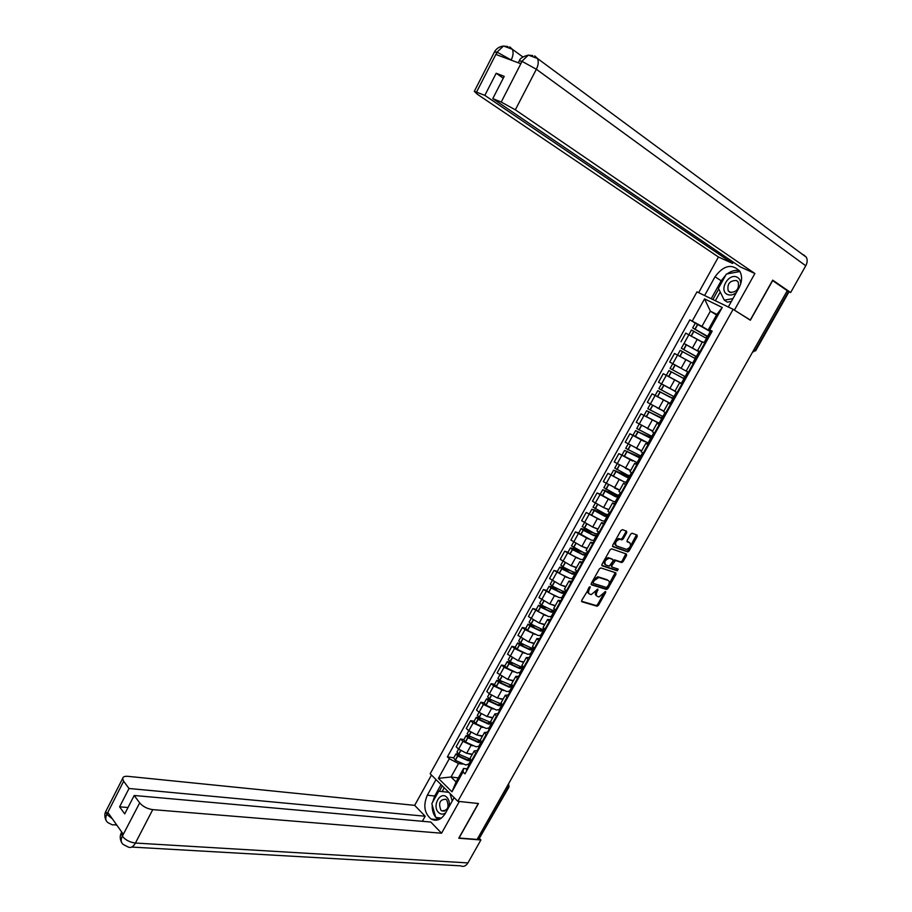 <?xml version="1.0" encoding="UTF-8"?>
<svg xmlns="http://www.w3.org/2000/svg" width="912" height="912" viewBox="0 0 912 912"><rect width="100%" height="100%" fill="white"/><g stroke="black" fill="none" stroke-linecap="round" stroke-linejoin="round"><path stroke-width="1.37" d="M590.098 586.712L581.765 600.324L581.936 601.783L597.075 606.229L598.5 605.26L605.682 592.515L605.522 591.489L599.059 596.915L597.554 596.482C596.072 595.764 595.912 594.202 597.064 591.808L597.827 589.106L591.307 594.578L589.779 594.134C588.274 593.404 588.103 591.831 589.266 589.426L590.098 586.712M626.704 532.711L626.578 531.183L622.417 529.644L620.901 530.579L612.716 545.159L612.853 546.687L627.764 551.897L629.12 550.939L637.214 536.587L637.1 535.07L632.016 533.212L630.671 534.17L627.182 540.36L627.308 541.888L629.77 542.765C631.4 545.593 630.295 547.793 626.453 549.366L616.375 545.855C614.688 543.028 615.794 540.805 619.681 539.186L621.847 539.893L623.215 538.924L626.704 532.711L625.746 532.061L625.974 530.955M733.123 309.328L750.359 320.226L772.646 280.611L787.273 290.689L477.113 839.439L459.067 838.014L478.458 803.529L457.824 801.306L733.123 309.328L696.985 291.851L430.168 773.775L457.824 801.306M600.928 567.937L599.401 568.894L591.307 583.327L591.466 584.809L606.526 589.483L607.939 588.525L615.953 574.309L615.817 572.827L600.928 567.937M601.977 564.289L610.128 549.788L611.507 548.807L626.43 553.994L626.555 555.499L623.101 561.61L621.733 562.579L615.52 560.492L611.838 565.543L611.975 567.036L618.211 569.111L617.333 570.821L602.137 565.793L601.977 564.289M787.17 290.871L788.823 292.136L755.581 350.915M508.919 787.102L479.074 838.835L508.269 787.204L508.417 784.058M477.523 838.709L479.074 838.835M470.056 758.374L471.789 761.657M472.633 745.822L462.931 741.365L458.622 749.117L466.625 753.312L472.405 754.156M469.817 758.921L458.793 754.178L456.958 752.058L458.599 749.105L456.137 746.757L460.435 739.016L463.9 739.564M476.155 753.836L474.183 750.975L477.25 750.553M462.931 741.365L460.435 739.016M479.256 746.837L478.241 746.689M480.35 739.928L482.129 743.143M474.08 721.255L470.626 720.651L466.317 728.437L468.814 730.763L476.839 734.981L482.585 735.916M486.518 735.277L484.5 732.484L487.532 732.131M482.87 727.48L473.146 722.965L470.626 720.651M490.69 721.392L492.001 724.048L490.781 727.662L488.433 728.414M484.306 702.856L480.875 702.206L476.531 710.026L479.062 712.318L487.099 716.547L492.822 717.573M496.937 716.627L496.413 716.148L492.001 724.048L492.526 724.527M496.413 716.148L494.874 713.891L497.872 713.617M493.164 709.046L483.417 704.486L480.875 702.206M499.742 710.266L498.67 710.06M501.076 702.764L502.968 705.82M494.578 684.365L491.169 683.658L486.803 691.524L489.368 693.781L497.416 698.022L503.105 699.139M507.403 697.874L505.305 695.206L508.258 695.012M503.515 690.509L493.734 685.915L491.169 683.658M510.036 691.832L508.964 691.615M511.529 684.046L513.467 687.021M504.906 665.783L501.52 665.019L497.131 672.919L507.79 679.417L513.445 680.614M517.925 679.03L515.782 676.419L518.7 676.316M513.923 671.893L504.108 667.242L501.52 665.019M520.376 673.307L519.304 673.067M522.029 665.224L524.024 668.12M515.28 647.098L511.917 646.289L507.505 654.223L518.21 660.71L523.83 661.998M528.504 660.094L526.315 657.541L529.199 657.518M524.389 653.174L514.539 648.478L511.917 646.289M530.773 654.691L529.701 654.44M532.574 646.312L534.637 649.116M525.711 628.322L522.371 627.467L517.936 635.436L528.686 641.9L534.272 643.279M539.14 641.056L536.906 638.571L539.744 638.628M534.911 634.364L525.016 629.611L522.371 627.467M541.226 635.972L540.143 635.698M543.187 627.308L545.296 630.032M536.199 609.455L532.87 608.543L528.424 616.558L539.22 622.999L544.76 624.469M549.822 621.916L547.542 619.499L550.346 619.636M545.479 615.463L532.87 608.543M551.726 617.173L550.643 616.877M553.846 608.19L556.012 610.835M546.733 590.497L543.427 589.517L538.958 597.577L549.799 604.006L555.317 605.568M560.561 602.684L558.235 600.324L561.005 600.541M556.115 596.471L543.427 589.517M562.271 598.272L561.188 597.953M564.562 588.981L566.785 591.546M557.335 571.436L554.04 570.399L549.548 578.504L560.435 584.911L565.907 586.564M571.368 583.349L568.985 581.058L571.721 581.354M566.819 577.387L554.04 570.399M572.884 579.268L571.79 578.926M575.335 569.681L577.615 572.155M567.971 552.273L564.71 551.19L560.196 559.33L571.129 565.725L576.566 567.469M582.221 563.912L579.793 561.689L582.483 562.077M577.581 558.201L564.71 551.19M583.543 560.173L582.437 559.808M586.165 550.278L588.502 552.661M578.675 533.018L575.438 531.878L570.889 540.052L581.879 546.425L587.282 548.283M593.131 544.373L590.657 542.218L593.313 542.686M588.411 538.935L575.438 531.878M594.259 540.987L593.142 540.588M597.052 530.761L599.446 533.064M605.26 521.276L602.068 520.741L586.211 512.464L581.651 520.684L592.675 527.045L598.044 528.983M604.097 524.742L601.578 522.644L604.189 523.203M599.321 519.566L586.211 512.464M605.032 521.687L603.881 521.265M607.985 511.153L610.447 513.365M600.244 494.201L597.052 492.947L592.458 501.212L603.539 507.551L608.863 509.591M615.121 504.997L612.556 502.968L615.121 503.618M610.322 500.129L597.052 492.947M615.862 502.295L614.677 501.828M618.986 491.443L621.505 493.563M626.92 482.482L623.854 481.696L607.939 473.328L603.322 481.639L619.738 490.097M626.202 485.15L623.591 483.189L626.464 484.671M621.437 480.613L607.939 473.328M626.738 482.813L625.495 482.288M630.044 471.629L632.62 473.659M637.841 462.943L618.883 453.617L614.243 461.962L630.671 470.501M637.34 465.2L634.684 463.319L637.568 464.789M632.689 461.039L618.883 453.617M637.682 463.216L636.325 462.623M641.159 451.714L643.792 453.64M633.019 435.229L629.884 433.793L625.222 442.195L641.66 450.813M648.546 445.147L645.833 443.335L648.272 444.247M644.225 441.476L629.884 433.793M648.683 443.517L647.087 442.787M652.331 431.684L655.033 433.531M659.832 423.544L640.942 413.866L636.257 422.313L652.707 431.011M659.798 424.981L657.039 423.236L659.444 424.251M659.729 423.727L640.942 413.866M663.56 411.551L666.319 413.307M655.363 395.512L652.069 393.836L647.36 402.329L663.811 411.107M671.118 404.711L668.314 403.047L670.685 404.096M670.844 403.822L652.069 393.836M674.857 391.316L677.673 392.969M669.077 376.793L663.241 373.703L658.51 382.242L674.971 391.1M682.495 384.34L679.645 382.744L681.982 383.872M682.005 383.827L663.241 373.703M687.443 371.651L689.096 372.541L687.443 371.651M681.139 368.243L669.716 362.041L681.139 368.243L685.927 359.659L677.559 355.11L674.481 353.468L669.716 362.041M693.941 363.854L678.528 355.634M690.954 362.452L685.927 359.659M699.949 351.895L697.623 350.504L700.564 351.986M684.57 343.778L699.743 352.066M705.443 343.265L702.479 341.806L697.623 350.504M702.263 342.194L685.778 333.119L680.99 341.738M462.441 764.085L458.531 763.538L451.041 776.99L456.068 781.915L463.592 768.428L467.012 768.884M469.11 764.997L468.107 764.86M458.314 777.902L451.041 776.99L438.398 778.346L449.308 758.704L458.531 763.538M463.592 768.428L463.022 771.985L451.964 791.81L438.398 778.346M711.976 331.558L708.385 329.608L716.878 314.389L710.38 311.197L701.944 326.359L689.837 319.85L447.404 756.869L449.308 758.704M692.254 321.07L704.566 298.885L722.247 307.469L709.718 329.905L708.385 329.608M463.022 771.985L464.972 773.866L712.204 331.147L709.718 329.905M716.536 314.993L710.38 311.197L704.566 298.885M701.944 326.359L711.064 331.797M453.777 757.781L447.404 756.869M695.366 323.144L689.837 319.85M451.964 791.81L456.068 781.915M716.878 314.389L722.247 307.469M590.212 587.75L589.289 587.032L588.331 588.73C587.18 591.147 587.351 592.709 588.856 593.438L588.856 593.45M596.653 595.821L596.619 595.798C595.137 595.069 594.977 593.518 596.14 591.124L597.052 589.483M581.537 601.236L596.152 605.534L597.577 604.565L604.713 591.899M591.067 584.284L605.602 588.81L607.004 587.841L615.247 572.645M593.233 582.358L593.347 583.395L606.548 587.51L608.521 585.094C609.683 582.711 609.524 581.138 608.065 580.397L598.774 577.456L594.225 580.579L593.233 582.358L592.298 581.662L593.153 583.247M592.298 581.662L593.29 579.895L597.839 576.772L607.13 579.713M611.735 566.854L610.892 564.87L613.195 560.789L614.574 559.831L620.787 561.906L622.166 560.948L625.837 553.789M601.749 565.303L616.387 570.148L617.527 568.883M609.387 558.395L609.056 558.326C605.112 559.911 603.995 562.123 605.705 564.95L609.284 566.124L612.978 561.074L612.841 559.569L608.11 557.654C604.166 559.238 603.06 561.45 604.759 564.277M612.134 559.067L612.841 559.569M608.441 557.722L611.895 558.896M615.418 545.194C613.73 542.366 614.836 540.143 618.724 538.525L620.89 539.231L622.258 538.274L625.746 532.061M626.954 541.443L628.813 542.116M612.488 546.22L626.806 551.247L628.174 550.289L636.485 534.842M472.131 754.657L467.719 753.472M469.384 759.411L467.126 759.719L458.485 755.843L457.516 754.748L459.762 754.84M458.223 753.757L455.92 753.928L457.756 756.048L468.187 760.722L470.66 760.528M470.752 760.631L468.905 763.948L465.815 764.986L455.384 760.323L453.686 757.952M470.068 764.416L468.928 765.453L469.087 766.502M466.682 770.8L466.921 769.067M469.543 758.898L469.19 759.548M469.988 764.096L468.905 763.937M470.136 764.621L470.353 762.899M432.493 802.469L434.728 796.016L427.329 795.207C423.054 805.33 424.319 813.276 431.125 819.056C436.529 821.644 441.248 819.785 445.295 813.458L454.13 797.635M427.329 795.207L436.004 779.578M431.456 775.052L414.664 805.353L425.163 816.229L129.014 788.492L123.644 781.253L106.738 814.519M422.347 821.29L425.163 816.229M127.999 807.519L119.597 806.835L124.716 813.903L134.189 795.481L430.783 822.043L441.568 833.215L152.749 809.628L135.432 843.041L467.924 862.912L480.898 839.975L458.747 838.231L478.276 803.529L459.329 801.488L441.568 833.215M414.664 805.353L127.828 776.329C124.67 776.089 122.938 776.807 122.63 778.517L123.644 781.253M467.924 862.912C465.895 866.092 463.456 867.073 460.628 865.853L131.727 847.066M479.678 838.744L480.898 839.975M134.189 795.481L139.696 802.891C142.933 806.596 147.288 808.841 152.749 809.628M119.597 806.835L129.014 788.492M121.684 831.972L121.25 833.078L122.254 836.099L123.245 834.172L107.912 812.558L106.932 814.462L112.347 818.805M432.208 804.954C432.003 809.879 433.166 813.983 435.708 817.243M435.856 817.426L438.524 819.717L431.125 819.056M434.728 796.016L441.066 784.616M436.346 817.494L440.895 818.463M442.331 785.882L439.333 791.274M439.174 817.847L441.009 818.383M439.265 818.155L436.46 817.904M444.235 787.786L442.126 791.582M107.753 822.521C105.484 820.709 105.142 818.041 106.727 814.53L106.932 814.462M123.097 844.375C120.897 842.585 120.601 839.929 122.219 836.407L139.696 802.891M728.289 306.991L738.937 287.941C742.163 281.705 742.425 276.131 739.746 271.217C731.891 263.397 723.649 265.244 715.019 276.758L704.6 295.534M803.586 254.767L806.288 257.173C807.61 259.738 807.439 262.61 805.763 265.768L790.647 292.501L772.703 280.144L750.28 320.021L733.385 309.499M734.456 310.012L754.885 273.509L740.248 266.874L492.776 98.61L501.212 102.053L522.177 61.138M733.328 262.177L732.632 263.431L718.428 256.99L477.295 94.221L474.308 91.325L484.831 95.372L732.632 263.431M698.66 292.661L718.428 256.99M750.28 320.021L749.219 319.508M754.885 273.509L515.337 109.816L501.212 102.053M790.647 292.501L787.387 291.019M492.776 98.61L504.222 76.357L496.185 73.245L484.831 95.372M511.997 60.454L497.302 52.235L496.117 54.549L520.661 63.68L521.881 61.321L519.35 60.739L518.278 62.803M496.185 73.245L503.264 78.215M739.404 270.693C735.3 269.849 731.207 270.932 727.103 273.931M725.895 274.922L721.187 280.793L715.019 276.758M711.212 298.726L721.187 280.793M718.747 288.967L712.865 299.535M720.229 291.977L715.361 300.732M519.11 61.195L519.35 60.739C519.92 58.402 522.895 56.533 528.299 55.13L521.881 61.321M532.733 55.586L528.299 55.13M507.904 46.546L503.435 46.056L497.029 52.132L476.6 92.009M449.24 806.39C449.741 802.651 448.966 799.653 446.914 797.396C440.428 790.373 431.707 806.06 438.524 812.455C440.69 814.473 443.038 814.644 445.569 812.968M440.941 810.198L441.761 810.836C447.838 810.688 449.491 807.04 446.686 799.892L445.934 799.288C439.835 799.379 438.182 803.016 440.941 810.198M441.362 818.121L435.754 817.414L431.832 803.643L438.752 791.206L448.795 792.311M450.026 793.543L452.227 801.044M740.692 283.871C740.715 280.645 739.507 278.411 737.078 277.168C728.426 272.699 718.428 290.689 727.434 294.462C730.318 295.648 733.294 294.998 736.372 292.524M729.874 292.33C736.554 292.421 739.336 288.99 738.196 282.047L736.463 280.508C729.748 280.486 727.001 283.928 728.198 290.848L729.874 292.33M731.401 301.427L727.366 302.123L724.265 300.151L718.428 288.34L726.362 274.067L739.917 271.514M732.963 298.634L724.265 300.151M482.323 736.394L477.911 735.152M480.157 740.692L468.973 735.881L467.229 733.579M479.826 740.658L477.295 741.479L468.654 737.569L467.662 736.497L470.159 736.668M468.574 735.585L466.066 735.665L467.924 737.762L478.367 742.482L481.103 742.14M480.362 746.016L475.973 746.757L465.542 742.049L463.809 739.735M480.385 746.073L479.199 747.065L479.37 748.079M476.965 752.4L477.158 750.724M479.735 740.647L479.336 741.365M480.43 746.187L480.613 744.534M492.56 718.029L488.159 716.741M490.61 722.372L479.199 717.482L477.421 715.225M490.006 722.315L487.51 723.159L478.709 719.101L477.865 718.154L480.635 718.417M478.994 717.345L476.269 717.311L478.15 719.374L488.593 724.139L491.511 723.581M490.223 727.765L486.199 728.437L475.756 723.683L473.989 721.415M487.293 733.898L487.099 732.917L489.516 728.585L489.71 729.566M487.099 732.917L487.441 732.29M489.961 722.304L489.527 723.079M490.576 726.682L490.918 726.066M502.865 699.572L498.454 698.227M501.178 703.961L489.482 698.991L487.669 696.791M501.281 704.121L497.781 704.737L488.969 700.644L488.114 699.709L491.203 700.097M489.516 699.014L486.518 698.877L488.422 700.895L498.875 705.717L502.102 705.033M500.209 709.422L496.47 710.038L486.016 705.227L484.215 703.004M501.133 709.114L499.89 710.003L500.107 710.95M497.667 715.316L497.792 713.765M500.221 703.916L499.776 704.714M501.178 709.034L501.281 707.507M513.205 681.036L508.793 679.622M511.849 685.459L499.822 680.409L497.975 678.254M512.191 685.847L508.098 686.234L499.286 682.096L498.898 681.082L501.862 681.697M500.118 680.614L496.812 680.341L498.75 682.324L509.215 687.192L512.886 686.725M510.412 691.022L506.787 691.535L496.333 686.679L494.498 684.502M511.518 690.509L510.31 691.33L510.549 692.254M508.098 696.631L508.189 695.149M510.503 685.505L510.082 686.257M511.621 690.327L511.7 688.856M523.613 662.397L519.19 660.926M522.61 666.843L520.661 666.661L510.207 661.736L508.326 659.627M523.363 667.561L520.832 666.991L518.472 667.63L509.648 663.446L509.249 662.465L512.635 663.241M510.823 662.146L507.163 661.713L509.135 663.662L519.601 668.576L523.226 668.211M521.96 671.813L517.161 672.942L506.696 668.029L504.838 665.908M518.586 677.855L518.335 676.966L520.798 672.566L521.048 673.444M520.832 666.991L520.433 667.698M522.131 671.517L522.166 670.115M534.056 643.655L529.633 642.139M533.417 648.09L531.103 647.942L520.638 642.971L518.723 640.908M533.93 649.048L531.206 648.386L528.903 648.934L520.068 644.716L519.646 643.769L523.534 644.716M521.641 643.61L517.571 642.994L519.566 644.898L530.032 649.868L533.611 649.618M531.172 653.972L527.581 654.246L517.115 649.298L515.223 647.212M532.46 653.015L531.32 653.71L531.605 654.554M529.131 658.977L529.131 657.632M531.206 648.386L530.841 649.048M532.688 652.604L532.676 651.271M544.567 624.834L540.121 623.238M544.213 629.143L541.603 629.12L531.126 624.104L529.177 622.087M544.339 630.386L541.637 629.679L539.38 630.146L530.545 625.883L530.1 624.971L534.58 626.145M532.585 625.016L528.025 624.173L530.054 626.042L540.52 631.058L544.042 630.922M541.591 635.311L538.069 635.47L527.592 630.466L525.654 628.425M543.016 634.114L541.91 634.741L542.207 635.561M539.722 640.007L539.687 638.719M541.637 629.679L541.295 630.306M543.301 633.601L543.256 632.335M555.123 605.91L550.666 604.246M555.009 610.037L552.159 610.208L541.671 605.146L539.687 603.174M554.815 611.644L549.913 611.257L541.067 606.959L540.599 606.081L545.809 607.54M543.7 606.366L538.536 605.26L540.588 607.096L551.065 612.157L554.53 612.134M552.079 616.546L548.602 616.592L538.126 611.53L536.153 609.547M553.618 615.133L552.547 615.691L552.866 616.466M550.369 620.947L550.301 619.715M552.125 610.892L551.806 611.473M553.972 614.506L553.88 613.309M565.736 586.883L561.256 585.162M566.158 591.318L562.761 591.204L552.273 586.085L550.255 584.17M565.337 592.8L560.504 592.276L550.723 587.111L557.3 588.924M554.998 587.704L549.092 586.245L551.179 588.046L561.667 593.165L565.075 593.256M562.601 597.679L559.181 597.611L548.705 592.504L546.698 590.577M564.277 596.038L563.24 596.539L563.582 597.28M561.074 601.772L560.96 600.62M564.688 595.308L564.562 594.168M565.349 591.318L566.044 591.535M576.407 567.766L571.892 565.964M576.76 572.326L573.42 572.098L562.921 566.922L560.869 565.064M575.905 573.853L571.14 573.192L562.453 568.906L561.769 568.005L569.145 570.342M566.557 569.031L560.595 567.139L559.717 567.139L561.826 568.894L572.314 574.07L575.677 574.275M573.192 578.721L569.818 578.539L559.33 573.386L557.289 571.505M574.993 576.863L573.99 577.285L574.355 577.991M571.835 582.506L571.676 581.423M575.461 576.008L575.301 574.948M575.768 572.451L576.555 572.702M575.996 572.212L576.589 572.645M587.123 548.545L582.574 546.676M587.419 553.242L584.125 552.9L571.539 545.855M586.53 554.815L581.833 554.017L573.146 549.685L572.44 548.819L581.696 551.942M578.493 550.415L571.254 547.964L570.388 547.941L572.36 549.548L583.03 554.872L586.325 555.203M583.828 559.672L580.522 559.375L570.023 554.165L567.948 552.33M585.755 557.574L584.797 557.927L585.185 558.6M582.643 563.149L582.46 562.134M586.302 556.605L586.097 555.613M585.823 553.333L587.123 553.766M586.541 553.276L587.157 553.721M597.907 529.234L593.302 527.273M598.124 534.056L594.898 533.6L582.266 526.555M597.223 535.686L592.583 534.74L582.745 529.507L596.927 534.113M591.09 531.958L581.959 528.698L581.115 528.629L583.121 530.203L593.792 535.583L597.029 536.028M594.521 540.52L591.261 540.098L578.653 533.064M596.585 538.194L595.661 538.479L596.072 539.106M593.518 543.677L593.279 542.731M597.189 537.111L596.938 536.188M608.737 509.819L604.075 507.756M608.897 514.778L605.716 514.197L593.051 507.152M607.951 516.454L603.391 515.36L593.53 510.104L608.418 515.622M607.495 514.733L591.888 509.227L604.61 516.192L607.791 516.762M607.46 518.711L606.583 518.917L607.004 519.521M604.439 524.115L604.166 523.237M608.133 517.503L607.848 516.648M607.403 514.881L608.441 515.588M619.624 490.303L614.87 488.125M619.715 495.398L616.603 494.692L603.881 487.646M618.746 497.131L614.255 495.889L604.371 490.61L619.145 496.402M618.347 495.273L602.729 489.733L615.486 496.698L618.838 497.485M616.067 501.931L612.932 501.269L600.233 494.224M618.404 499.126L617.561 499.263L618.005 499.822M615.429 504.439L615.11 503.641M619.134 497.804L618.803 497.017M618.119 495.683L619.168 496.367M630.568 470.683L625.678 468.369M630.591 475.916L627.536 475.095L614.779 468.05M630.112 477.911L625.165 476.303L615.269 471.002L629.93 477.09M629.269 475.722L628.892 476.383L613.628 470.125L626.407 477.101L630.089 478.184M629.394 479.438L628.585 479.507L629.063 480.031M630.203 477.991L629.827 477.284M628.892 476.383L629.953 477.056M641.569 450.961L636.473 448.476L641.125 440.063M641.524 456.342L625.735 448.339M641.113 458.44L626.225 451.303L640.942 457.744M640.235 456.068L639.722 456.98L624.572 450.414L641.011 458.622M640.441 459.648L639.677 459.637L640.178 460.127M641.318 458.086L640.908 457.448M639.722 456.98L640.931 457.733M649.857 429.666L651.738 430.555M652.627 431.148L647.132 428.378M652.513 436.654L636.736 428.537M652.069 438.832L637.237 431.501L652.126 437.771M651.259 436.301L650.598 437.486L635.584 430.612L651.989 438.968M648.808 443.289L633.031 435.206M651.556 439.755L650.826 439.675L651.35 440.12M648.728 444.817L648.284 444.224M652.49 438.068L652.034 437.498M650.598 437.486L651.863 438.25M659.672 409.055L663.446 410.924M663.754 411.221L657.039 407.732M663.56 416.875L647.782 408.644L650.336 404.05M663.081 419.11L648.307 411.586L662.807 418.631L663.343 417.673M662.351 416.442L661.542 417.89L646.642 410.696L663.024 419.201M662.728 419.748L662.032 419.6L662.579 420.01M644.054 415.359L646.642 410.696M661.542 417.89L662.807 418.631M666.718 386.779L674.948 391.088M674.926 391.191L661.61 383.975M674.663 396.982L658.909 388.615L666.284 375.391M674.15 399.285L659.433 391.579L673.82 398.92L674.629 397.461M673.501 396.481L672.532 398.191L657.769 390.678L674.128 399.342M670.913 403.697L655.158 395.375L657.769 390.678M673.945 399.65L673.295 399.422L673.865 399.798M671.221 404.54L670.662 404.153L673.295 399.422M672.532 398.191L673.82 398.92M688.446 372.301L672.725 363.763L670.103 368.482L685.824 376.998M685.277 379.358L670.616 371.458L684.878 379.107L685.972 377.146M684.695 376.405L683.59 378.4L668.952 370.557L685.277 379.369M682.062 383.735L666.33 375.277L668.952 370.557M685.231 379.438L684.627 379.13L685.22 379.472M686.383 377.374L685.801 377.044M689.05 372.609L688.446 372.29L685.79 377.044M683.59 378.4L684.878 379.107M696.198 358.826L697.144 357.139L683.008 349.159L697.612 357.276M699.675 352.18L683.977 343.516M697.634 357.242L681.344 348.247L695.833 356.444L694.807 358.302M680.215 356.535L690.965 362.429M677.559 355.076L680.192 350.333L695.89 358.963M695.993 358.769L696.631 359.043M693.952 363.831L693.28 363.5L688.457 372.187M697.805 356.934L697.19 356.649L697.748 357.037M700.484 352.135L699.835 351.895M697.144 357.139L695.833 356.444M707.655 338.306L708.328 337.109L694.317 328.81L708.863 337.132M710.972 331.957L695.309 323.133L692.653 327.91L707.005 336.437L706.116 338.033M708.909 337.052L692.653 327.91M697.441 339.389L702.115 342.103M691.478 330.019L707.165 338.774M702.32 342.091L693.827 337.36M707.427 338.306L708.1 338.5M709.285 336.38L708.635 336.129L709.16 336.596M708.635 336.129L711.28 331.398M708.328 337.109L707.005 336.437M677.559 355.11L672.782 363.706M655.078 395.557L650.359 404.062M643.929 415.621L639.232 424.08M632.837 435.583L628.163 444.007M621.802 455.441L614.745 468.107M610.823 475.198L603.847 487.726M599.902 494.851L593.005 507.232M589.038 514.402L584.467 522.644M578.231 533.851L573.682 542.047M567.481 553.196L560.8 565.178M556.787 572.451L550.187 584.296M546.14 591.603L541.66 599.674M535.549 610.652L529.097 622.235M525.016 629.611L518.632 641.068M514.539 648.478L510.127 656.423M504.108 667.242L497.872 678.437M493.734 685.915L489.368 693.781M483.417 704.486L479.062 712.318M473.146 722.965L467.115 733.784M688.891 334.727L684.091 343.357M697.27 339.287L692.459 347.917M674.641 379.916L669.875 388.455M681.868 383.998L677.046 392.627M663.412 400.072L658.681 408.565M670.491 404.358L665.703 412.942M652.24 420.113L647.531 428.572M659.182 424.627L654.417 433.166M647.93 444.771L643.188 453.275M630.078 459.899L625.415 468.266M636.736 464.824L632.016 473.271M619.077 479.644L614.449 487.954M625.598 484.762L620.912 493.175M608.144 499.274L603.539 507.551M614.528 504.598L609.854 512.966M597.257 518.803L592.675 527.045M603.505 524.332L598.865 532.654M586.439 538.24L581.879 546.425M592.549 543.974L587.932 552.239M575.666 557.574L571.129 565.725M581.639 563.502L577.045 571.733M564.95 576.806L560.435 584.911M570.798 582.928L566.227 591.113M554.291 595.935L549.799 604.006M560.002 602.251L553.641 613.73M543.689 614.973L539.22 622.999M549.275 621.482L544.749 629.588M533.132 633.92L528.686 641.9M538.593 640.612L534.09 648.671M522.633 652.764L518.21 660.71M527.968 659.638L523.488 667.664M512.191 671.506L507.79 679.417M517.389 678.574L511.381 689.415M501.805 690.167L497.416 698.022M506.878 697.406L500.95 708.1M491.465 708.727L487.099 716.547M481.171 727.195L476.839 734.981M486.005 734.798L481.616 742.653M470.934 745.56L466.625 753.312M475.642 753.346L471.276 761.167M704.794 342.923L699.926 351.656M506.741 787.022L509.01 786.942L508.577 783.761M753.836 349.832L755.125 350.607L788.424 291.726M752.423 352.34L755.125 350.607L752.525 352.34M588.331 588.73L589.266 589.426M597.075 589.46L597.998 590.144M596.14 591.124L597.064 591.808M604.77 591.842L605.682 592.515M597.577 604.565L598.5 605.26M596.083 605.511L597.007 606.206M615.007 573.637L615.953 574.309M607.004 587.841L607.939 588.525M605.511 588.787L606.446 589.471M598.169 576.851L599.104 577.535M593.29 579.895L594.225 580.579M625.609 554.838L626.555 555.499M622.166 560.948L623.101 561.61M620.662 561.883L621.608 562.544M614.699 559.854L615.646 560.527M613.195 560.789L614.141 561.461M610.892 564.87L611.838 565.543M616.307 570.125L617.253 570.798M622.258 538.274L623.215 538.924M620.741 539.197L621.699 539.858M619.111 538.616L620.069 539.277M636.257 535.937L637.214 536.587M628.174 550.289L629.12 550.939M626.681 551.213L627.627 551.874M460.549 750.644L458.633 754.064M457.596 755.945L455.225 760.209M457.756 756.048L455.384 760.323M458.029 754.589L457.699 755.17M460.708 750.747L458.793 754.178M122.436 836.35C125.617 840.123 129.949 842.346 135.432 843.041C133.118 847.077 130.576 848.342 127.817 846.849L123.177 844.421M116.576 824.767L112.256 824.847L107.821 822.578M106.51 810.016L105.815 811.384L106.761 814.211M805.763 265.768L536.359 69.255L515.337 109.816M509.74 46.843L512.316 49.248C513.604 52.178 513.239 55.735 511.222 59.907L511.108 60.124M534.683 55.871L537.476 58.482C538.764 61.48 538.399 65.071 536.359 69.255L522.177 61.435M494.429 52.018L497.029 52.132M470.752 732.279L468.814 735.767M467.765 737.648L465.382 741.935M467.924 737.762L465.542 742.049M470.911 732.382L468.973 735.881M481.023 713.822L479.039 717.368M477.991 719.26L475.597 723.569M478.15 719.374L475.756 723.683M481.183 713.925L479.199 717.482M491.34 695.263L489.322 698.888M488.262 700.781L485.857 705.113M488.422 700.895L486.016 705.227M491.5 695.377L489.482 698.991M501.703 676.624L499.651 680.306M498.59 682.21L496.174 686.565M498.75 682.324L496.333 686.679M501.862 676.727L499.822 680.409M512.122 657.883L510.036 661.633M508.976 663.548L506.536 667.926M509.135 663.662L506.696 668.029M512.282 657.985L510.207 661.736M522.599 639.05L520.478 642.857M519.407 644.795L516.956 649.184M519.566 644.898L517.115 649.298M522.758 639.152L520.638 642.971M533.121 620.114L530.966 624.002M529.883 625.94L527.432 630.352M530.054 626.042L527.592 630.466M533.292 620.217L531.126 624.104M543.7 601.088L541.511 605.032M540.428 606.982L537.955 611.428M540.588 607.096L538.126 611.53M543.871 601.19L541.671 605.146M554.336 581.959L552.102 585.983M551.019 587.932L548.534 592.401M551.179 588.046L548.705 592.504M554.507 582.061L552.273 586.085M565.03 562.738L562.761 566.819M561.667 568.792L559.17 573.283M561.826 568.894L559.33 573.386M565.201 562.841L562.921 566.922M575.768 543.415L573.466 547.565M572.36 549.548L569.852 554.063M572.531 549.651L570.023 554.165M575.939 543.518L573.637 547.667M586.576 523.99L584.227 528.219M583.121 530.203L580.602 534.74M583.292 530.305L580.762 534.842M586.747 524.092L584.398 528.322M597.428 504.473L595.046 508.759M593.929 510.766L591.398 515.326M594.1 510.868L591.569 515.417M597.599 504.575L595.217 508.862M608.338 484.842L605.921 489.208M604.804 491.215L602.251 495.797M604.975 491.317L602.422 495.9M608.509 484.945L606.092 489.311M619.316 465.12L616.843 469.555M615.725 471.572L613.16 476.178M615.896 471.675L613.331 476.281M619.487 465.223L617.014 469.657M630.34 445.284L627.832 449.798M626.704 451.828L624.127 456.456M626.875 451.93L624.298 456.559M630.511 445.387L628.003 449.89M641.421 425.357L638.879 429.928M637.739 431.98L635.151 436.631M637.921 432.071L635.322 436.723M641.603 425.448L639.05 430.031M652.57 405.316L649.982 409.967M648.842 412.019L646.232 416.704M649.013 412.121L646.414 416.795M652.741 405.407L650.153 410.069M663.754 385.183L661.143 389.903M659.992 391.966L657.381 396.663M660.163 392.057L657.552 396.766M663.936 385.286L661.314 389.994M674.994 364.982L672.361 369.725M671.209 371.8L668.576 376.531M671.38 371.891L668.747 376.622M675.165 365.085L672.532 369.816M686.28 344.679L683.635 349.444M682.472 351.53L679.839 356.284M682.655 351.622L680.01 356.375M686.462 344.782L683.818 349.535M697.634 324.262L694.978 329.05M693.804 331.147L691.159 335.912M693.986 331.238L691.33 336.015M697.817 324.364L695.149 329.152M516.511 769.728L517.742 767.562M526.714 751.682L527.945 749.504M536.963 733.544L538.194 731.367M547.268 715.316L548.5 713.138M557.62 696.996L558.851 694.819M568.028 678.585L569.259 676.408M578.482 660.083L579.713 657.905M588.992 641.489L590.224 639.312M599.56 622.805L600.791 620.616M610.174 604.029L611.405 601.84M620.844 585.151L622.075 582.95M631.56 566.17L632.803 563.981M642.344 547.109L643.587 544.897M653.174 527.945L654.417 525.734M664.061 508.679L665.315 506.456M675.005 489.322L676.259 487.088M686.006 469.862L687.26 467.628M697.053 450.3L698.33 448.054M708.168 430.635L709.445 428.378M719.34 410.867L720.617 408.61M730.569 391.009L731.857 388.729M741.855 371.036L743.143 368.756M474.183 750.975L469.828 758.773M484.5 732.484L480.134 740.316M494.874 713.891L490.485 721.768M505.305 695.206L500.882 703.118M515.782 676.419L511.336 684.376M526.315 657.541L521.846 665.543M536.906 638.571L532.414 646.608M547.542 619.499L543.028 627.581M558.235 600.324L553.709 608.452M568.985 581.058L564.437 589.22M579.793 561.689L575.221 569.897M590.657 542.218L586.063 550.46M601.578 522.644L596.95 530.932M612.556 502.968L607.905 511.313M623.591 483.189L618.917 491.579M634.684 463.319L629.987 471.743M645.833 443.335L641.113 451.793M657.039 423.236L652.297 431.752M668.314 403.047L663.537 411.597M679.645 382.744L674.846 391.339M691.034 362.326L686.2 370.979M596.152 605.534L597.075 606.229M605.602 588.81L606.526 589.483M597.839 576.772L598.774 577.456M620.787 561.906L621.733 562.579M614.574 559.831L615.52 560.492M616.387 570.148L617.333 570.821M608.11 557.654L609.056 558.326M620.89 539.231L621.847 539.893M618.724 538.525L619.681 539.186M626.806 551.247L627.764 551.897M468.928 765.453L466.534 769.751M455.92 753.928L453.56 758.18M471.31 761.201L469.976 763.572M116.861 825.178L115.938 825.109M106.145 820.549C104.504 817.072 104.39 814.017 105.815 811.384L122.63 778.517M121.558 842.426C119.894 838.915 119.791 835.802 121.25 833.078L121.763 832.075M503.527 46.022L512.316 49.248L522.929 57.011M528.379 55.096L537.476 58.482L806.288 257.173M503.435 46.056C499.502 46.58 496.573 48.416 494.657 51.574L474.308 91.325M444.668 811.121L441.761 810.836M731.036 292.684L728.198 290.848M481.057 742.186L479.028 745.811M479.199 747.065L476.794 751.374M466.066 735.665L463.695 739.94M481.639 742.687L480.248 745.172M491.249 723.911L489.197 727.594M479.051 712.306L477.318 715.43M476.269 717.311L473.875 721.62M501.509 705.546L499.423 709.285M489.345 693.77L487.567 696.973M499.89 710.003L497.462 714.358M486.518 698.877L484.112 703.198M511.803 687.089L509.694 690.874M510.31 691.33L507.87 695.708M496.812 680.341L494.395 684.684M522.166 668.542L520.022 672.383M510.104 656.412L508.223 659.798M507.163 661.713L504.735 666.079M523.511 667.687L521.869 670.639M532.562 649.903L530.396 653.79M531.32 653.71L528.857 658.122M517.571 642.994L515.132 647.383M534.124 648.694L532.403 651.761M543.028 631.161L540.827 635.105M541.91 634.741L539.425 639.187M528.025 624.173L525.574 628.585M544.772 629.611L542.993 632.791M553.538 612.34L551.304 616.33M541.637 599.663L539.619 603.311M552.547 615.691L550.05 620.16M538.536 605.26L536.074 609.695M564.106 593.404L561.838 597.463M563.24 596.539L560.732 601.019M549.092 586.245L546.619 590.702M566.261 591.136L564.346 594.567M576.452 571.277L576.008 572.086M574.72 574.389L572.428 578.493M573.99 577.285L571.471 581.799M559.717 567.139L557.221 571.619M577.079 571.756L575.096 575.301M587.328 551.794L586.667 552.991M585.39 555.271L583.076 559.421M573.659 542.036L571.482 545.957M584.797 557.927L582.266 562.465M570.388 547.941L567.88 552.444M587.966 552.262L585.914 555.932M598.261 532.22L597.383 533.794M596.117 536.051L593.769 540.257M584.444 522.633L582.209 526.646M595.661 538.479L593.119 543.039M581.115 528.629L578.596 533.155M598.899 532.676L596.779 536.473M609.25 512.533L608.156 514.493M606.902 516.728L604.519 521.003M606.583 518.917L604.018 523.499M591.888 509.227L589.369 513.775M609.889 512.989L607.7 516.91M620.285 492.754L618.974 495.102M617.743 497.314L615.326 501.646M617.561 499.263L614.984 503.869M602.729 489.733L600.187 494.304M620.947 493.198L618.689 497.245M631.389 472.861L629.861 475.608M628.642 477.797L626.191 482.186M628.585 479.507L625.997 484.135M613.628 470.125L611.074 474.719M632.05 473.294L629.725 477.466M642.55 452.876L640.794 456.023M639.586 458.177L637.112 462.623M628.14 443.996L625.7 448.385M639.677 459.637L637.078 464.299M624.572 450.414L622.007 455.031M643.222 453.287L640.817 457.596M653.779 432.767L651.795 436.324M650.598 438.467L648.09 442.958M639.209 424.069L636.713 428.572M650.826 439.675L648.215 444.349M635.584 430.612L632.996 435.252M654.451 433.177L651.977 437.623M665.053 412.566L662.842 416.522M661.667 418.642L659.114 423.202M662.032 419.6L659.41 424.308M665.737 412.965L663.184 417.536M676.396 392.251L673.957 396.629M672.782 398.715L670.206 403.332M677.08 392.639L674.458 397.347M687.739 371.925L685.117 376.622M683.966 378.685L681.355 383.359M684.627 379.13L681.971 383.895M698.98 351.793L696.358 356.478M695.195 358.576L692.63 363.158M683.989 343.493L681.344 348.247M696.016 358.747L693.348 363.523M699.857 351.85L697.19 356.649M710.277 331.546L707.666 336.232M706.469 338.375L704.121 342.581M707.461 338.238L704.828 342.946M691.49 329.996L688.868 334.715"/></g></svg>
